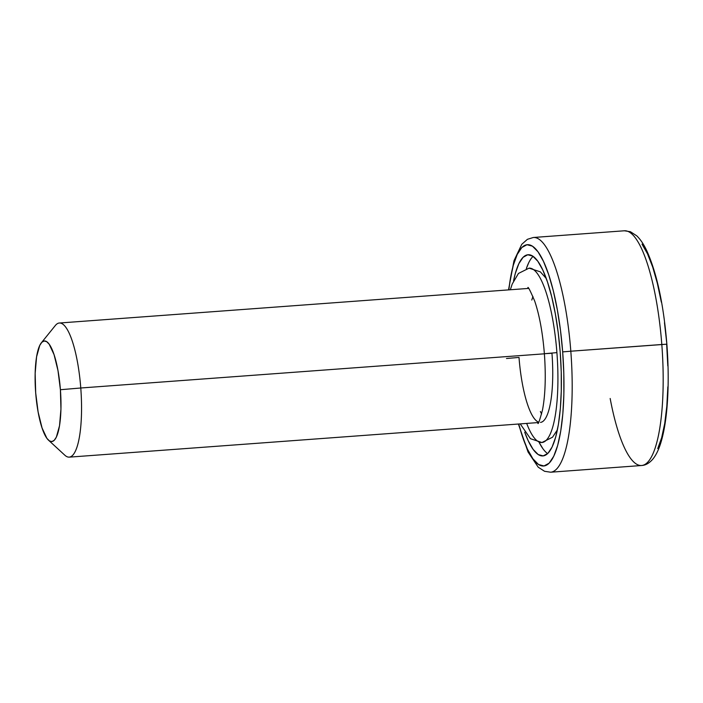 <?xml version="1.0" encoding="UTF-8"?>
<svg xmlns="http://www.w3.org/2000/svg" width="703" height="703" viewBox="0 0 703 703"><rect width="100%" height="100%" fill="white"/><g stroke="black" fill="none" stroke-linecap="round" stroke-linejoin="round"><path stroke-width="1.05" d="M538.674 422.16A67.242 16.591 85.8 0 1 519.007 357.423L506.485 358.504L519.007 357.423A67.242 16.591 -94.2 0 0 537.171 421.387M541.978 442.512A87.418 21.565 -94.2 0 0 556.908 352.625L544.386 353.714L556.908 352.625A87.418 21.565 -94.2 0 0 528.999 268.159A87.418 21.565 85.8 0 1 556.908 352.625A87.418 21.565 85.8 0 1 541.978 442.512A87.418 21.565 85.8 0 1 526.688 423.408M540.475 422.398A67.242 16.591 -94.2 0 0 551.96 353.249L544.386 353.714C545.976 376.079 545.352 394.814 542.514 409.928C539.746 420.157 538.199 424.63 537.874 423.347M508.506 289.891L513.99 260.708L521.775 244.31L527.435 239.31L533.331 237.491A117.682 29.034 85.8 0 1 570.818 351.21L562.672 351.895A110.96 27.373 85.8 0 1 552.101 459.287A110.96 27.373 85.8 0 1 518.717 423.997L522.276 435.983L527.461 449.226L532.944 458.848L538.533 464.498L543.999 465.957L549.14 463.163L553.753 456.221L557.672 445.403L560.73 431.124L562.822 413.935L563.868 394.488L563.815 373.539L562.672 351.895L560.493 330.384L557.347 309.821L553.366 291.016L548.692 274.68L543.516 261.446L538.023 251.815L532.443 246.164L526.978 244.714L521.837 247.509L517.215 254.451L513.304 265.268L510.237 279.548L508.831 289.873A110.96 27.373 85.8 0 1 536.301 249.635A110.96 27.373 85.8 0 1 562.672 351.895L570.818 351.21A117.682 29.034 -94.2 0 0 533.252 237.5M624.238 230.786A117.682 29.034 85.8 0 1 661.813 344.496L666.866 344.189L664.476 322.712M528.559 288.415L59.351 323.02A67.242 16.591 85.8 0 1 80.775 387.994L544.386 353.811L80.775 387.994A67.242 16.591 -94.2 0 0 55.3 325.542L41.301 342.871A50.431 12.443 85.8 0 1 60.405 389.717L80.775 387.994L60.405 389.717L57.989 370.595L54.052 354.62L49.201 344.224L46.662 341.658L44.184 340.999L41.846 342.273L39.746 345.428L36.574 356.834L35.15 373.486L35.686 392.845A50.431 12.443 85.8 0 1 41.301 342.871M542.927 448.725L539.157 442.459A100.872 24.886 -94.2 0 0 547.637 453.611M560.203 352.203A100.872 24.886 85.8 0 1 542.901 455.931A100.872 24.886 85.8 0 1 524.71 432.204L528.19 440.684L533.173 449.437L538.252 454.577L543.226 455.895L547.901 453.356L552.092 447.046L555.651 437.213L558.437 424.234L560.335 408.601L561.284 390.93L561.24 371.887L560.203 352.203L558.217 332.651L555.361 313.96L551.741 296.859L547.496 282.017L542.786 269.978L537.795 261.226L532.716 256.094L527.751 254.767L523.076 257.316L518.876 263.625L515.317 273.458L513.55 280.884A100.872 24.886 85.8 0 1 528.067 254.741A100.872 24.886 85.8 0 1 560.203 352.203M550.721 472.214A117.682 29.034 -94.2 0 0 570.818 351.21L661.813 344.496A117.682 29.034 -94.2 0 0 624.317 230.786L630.415 231.718L636.751 235.83C640.459 239.38 643.825 244.407 646.857 250.909C656.936 273.441 663.606 304.54 666.866 344.189L570.818 351.21A117.682 29.034 85.8 0 1 550.642 472.214L641.628 465.509A117.682 29.034 -94.2 0 0 661.813 344.496A117.682 29.034 85.8 0 1 641.707 465.5A117.682 29.034 85.8 0 1 610.169 398.487M661.338 302.158L657.349 283.344L652.683 267.017L647.498 253.774L642.015 244.152M657.744 448.549L661.655 437.732L664.722 423.452L666.813 406.264L667.85 386.817M667.797 365.876L666.664 344.224M533.085 256.34A100.872 24.886 -94.2 0 0 526.336 268.608L528.63 262.904M541.609 413.988L540.37 411.519M531.793 300.032L532.936 296.42M35.686 392.845L38.111 411.967L42.048 427.942L46.89 438.338L49.43 440.904L51.917 441.563L54.254 440.289L56.354 437.134L59.527 425.728L60.95 409.076L60.405 389.717A50.431 12.443 85.8 0 1 48.481 440.157A50.431 12.443 85.8 0 1 35.686 392.845M48.481 440.157L64.869 455.245A67.242 16.591 -94.2 0 0 80.775 387.994A67.242 16.591 85.8 0 1 69.246 457.143L538.445 422.547M520.229 423.891L530.484 438.707L541.916 442.521L552.523 437.222L557.417 429.788M544.377 353.714C542.663 332.66 539.447 315.146 534.737 301.174C530.273 290.726 527.988 286.235 527.874 287.712M546.257 278.467L540.326 271.841L529.06 268.151L518.445 273.449L512.197 284.074L510.334 289.759M533.331 237.491L624.317 230.786M666.866 344.189C668.579 366.79 668.623 387.836 667.006 407.318C665.82 421.194 663.817 432.846 660.978 442.284C658.922 449.182 656.312 454.665 653.157 458.734C649.563 463.031 645.723 465.289 641.628 465.509M518.401 424.023L528.041 451.976L538.217 467.187L544.553 471.291L550.642 472.214"/></g></svg>
